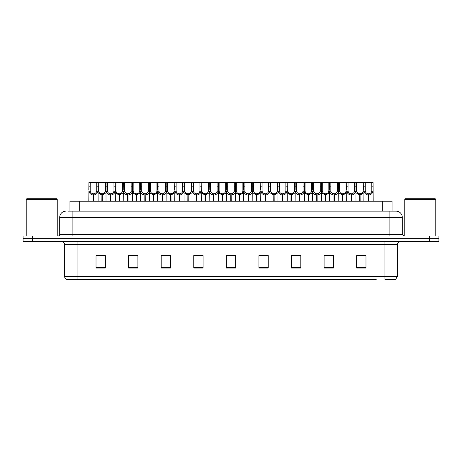 <?xml version="1.0" encoding="UTF-8"?>
<svg xmlns="http://www.w3.org/2000/svg" width="462" height="462" viewBox="0 0 462 462"><rect width="100%" height="100%" fill="white"/><g stroke="black" fill="none" stroke-linecap="round" stroke-linejoin="round"><path stroke-width="0.69" d="M69.958 211.14L69.958 201.213L392.042 201.213L392.042 211.14M85.793 279.406L66.592 279.406M397.32 276.617L395.57 279.406L384.91 279.406L384.91 276.617L397.32 276.617L397.32 244.652A3.101 3.101 0 0 1 400.421 241.551M66.43 279.406A3.101 3.101 0 0 1 64.68 276.617L64.68 244.652C64.495 242.769 63.461 241.736 61.579 241.551M438.9 241.551L438.9 238.756L23.1 238.756L23.1 241.551L32.409 241.551L32.409 238.756L23.1 238.756L23.1 235.967L32.409 235.967L32.409 238.756L438.9 238.756L438.9 241.551L32.409 241.551M362.254 268.047L365.979 268.047L365.979 255.636L356.67 255.636L356.67 268.047L357.6 268.047M333.397 268.047L333.397 255.636L324.087 255.636L324.087 268.047L333.397 268.047M300.82 268.047L300.82 255.636L291.51 255.636L291.51 268.047L300.82 268.047M268.237 268.047L268.237 255.636L258.928 255.636L258.928 268.047L267.706 268.047M104.4 268.047L105.33 268.047L105.33 255.636L96.021 255.636L96.021 268.047L99.746 268.047M137.913 268.047L137.913 255.636L128.603 255.636L128.603 268.047L137.913 268.047M170.49 268.047L170.49 255.636L161.18 255.636L161.18 268.047L170.49 268.047M193.763 268.047L203.072 268.047L203.072 255.636L193.763 255.636L193.763 268.047L194.294 268.047M233.327 268.047L235.655 268.047L235.655 255.636L226.345 255.636L226.345 268.047L228.673 268.047M376.207 279.406L77.09 279.406L77.09 276.617L384.91 276.617L384.91 244.652L64.68 244.652M297.436 255.636L293.491 255.7M293.491 268.047L297.436 268.047M331.814 255.7L327.876 255.7M327.876 268.047L331.814 268.047M357.6 255.7L362.254 255.7M202.887 255.7L198.949 255.7M194.294 255.7L203.072 255.7M198.949 268.047L202.887 268.047M168.509 255.7L164.564 255.7M164.564 268.047L168.509 268.047M134.124 255.7L130.186 255.7M130.186 268.047L134.124 268.047M99.746 255.7L104.4 255.7M258.928 255.7L267.706 255.7M263.051 255.636L259.113 255.7M259.113 268.047L263.051 268.047M228.673 255.636L233.327 255.636M170.49 255.7L161.18 255.7M137.913 255.7L128.603 255.7M300.82 255.7L291.51 255.7M333.397 255.7L324.087 255.7M68.237 211.14L393.907 211.14M68.093 211.14L72.13 211.14L72.13 217.348L59.714 217.348L59.714 234.413A1.553 1.553 0 0 1 58.166 235.967M65.922 211.14A6.208 6.208 0 0 0 59.714 217.348M396.078 211.14A6.208 6.208 0 0 1 402.287 217.348L389.87 217.348L389.87 211.14L395.986 211.14M402.287 217.348L402.287 234.413L403.834 235.967M438.9 235.967L438.9 238.756L438.9 235.967L32.409 235.967M101.865 201.213L101.923 193.763C100.329 193.601 99.278 192.758 98.776 191.239L98.787 182.594L98.036 182.594L98.129 201.213M93.272 201.213L93.272 195.004C90.962 194.745 89.507 193.486 88.906 191.239L88.82 201.213M88.82 190.125L88.918 182.594L90.194 182.594L90.177 191.239C90.685 192.758 91.736 193.601 93.324 193.763L93.324 201.213M93.624 201.213L93.624 193.763C95.218 193.601 96.269 192.758 96.772 191.239L96.76 182.594L90.194 182.594M93.624 193.763L93.676 201.213M93.272 195.004L93.324 193.763M98.129 190.125L98.048 191.239C97.447 193.486 95.992 194.745 93.676 195.004M98.036 182.594L96.76 182.594M101.865 195.004L98.129 192.833M102.218 201.213L102.218 193.763C103.811 193.601 104.862 192.758 105.371 191.239L105.353 182.594L98.787 182.594M102.218 193.763L102.275 201.213M101.923 193.763L101.923 201.213M106.012 192.833L102.275 195.004M110.464 201.213L110.464 195.004C108.148 194.745 106.693 193.486 106.098 191.239L106.104 182.594L105.353 182.594M119.057 201.213L119.115 193.763C117.521 193.601 116.47 192.758 115.962 191.239L115.979 182.594L115.229 182.594L115.321 201.213M106.012 190.125L106.012 201.213M110.816 201.213L110.816 193.763C112.41 193.601 113.456 192.758 113.964 191.239L113.947 182.594L107.386 182.594L107.369 191.239C107.877 192.758 108.922 193.601 110.516 193.763L110.516 201.213M110.816 193.763L110.868 201.213M110.464 195.004L110.516 193.763M115.321 190.125L115.234 191.239C114.64 193.486 113.184 194.745 110.868 195.004M115.229 182.594L113.947 182.594M107.386 182.594L106.104 182.594M136.25 201.213L136.302 193.763C134.708 193.601 133.662 192.758 133.154 191.239L133.172 182.594L132.415 182.594L132.513 201.213M127.656 201.213L127.656 195.004C125.341 194.745 123.885 193.486 123.285 191.239L123.204 201.213M123.204 190.125L123.296 182.594L115.979 182.594M128.003 201.213L128.003 193.763C129.597 193.601 130.648 192.758 131.156 191.239L131.139 182.594L124.573 182.594L124.561 191.239C125.063 192.758 126.114 193.601 127.708 193.763L127.708 201.213M128.003 193.763L128.061 201.213M127.656 195.004L127.708 193.763M132.513 190.125L132.427 191.239C131.826 193.486 130.371 194.745 128.061 195.004M132.415 182.594L131.139 182.594M124.573 182.594L123.296 182.594M153.442 201.213L153.494 193.763C151.9 193.601 150.849 192.758 150.346 191.239L150.358 182.594L149.607 182.594L149.7 201.213M144.843 201.213L144.843 195.004C142.533 194.745 141.077 193.486 140.477 191.239L140.39 201.213M140.39 190.125L140.488 182.594L133.172 182.594M145.195 201.213L145.195 193.763C146.789 193.601 147.84 192.758 148.342 191.239L148.331 182.594L141.765 182.594L141.747 191.239C142.256 192.758 143.307 193.601 144.901 193.763L144.901 201.213M145.195 193.763L145.253 201.213M144.843 195.004L144.901 193.763M149.7 190.125L149.619 191.239C149.018 193.486 147.563 194.745 145.253 195.004M149.607 182.594L148.331 182.594M141.765 182.594L140.488 182.594M170.628 201.213L170.686 193.763C169.092 193.601 168.041 192.758 167.539 191.239L167.55 182.594L166.799 182.594L166.892 201.213M162.035 201.213L162.035 195.004C159.719 194.745 158.264 193.486 157.669 191.239L157.582 201.213M157.582 190.125L157.681 182.594L150.358 182.594M162.387 201.213L162.387 193.763C163.981 193.601 165.026 192.758 165.535 191.239L165.523 182.594L158.957 182.594L158.94 191.239C159.448 192.758 160.499 193.601 162.087 193.763L162.087 201.213M162.387 193.763L162.439 201.213M162.035 195.004L162.087 193.763M166.892 190.125L166.805 191.239C166.21 193.486 164.755 194.745 162.439 195.004M166.799 182.594L165.523 182.594M158.957 182.594L157.681 182.594M119.057 195.004L115.321 192.833M119.41 201.213L119.41 193.763C121.004 193.601 122.055 192.758 122.557 191.239L122.545 182.594M119.41 193.763L119.462 201.213M119.115 193.763L119.115 201.213M123.204 192.833L119.462 195.004M136.25 195.004L132.513 192.833M136.602 201.213L136.602 193.763C138.196 193.601 139.241 192.758 139.749 191.239L139.732 182.594M136.602 193.763L136.654 201.213M136.302 193.763L136.302 201.213M140.39 192.833L136.654 195.004M153.442 195.004L149.7 192.833M153.794 201.213L153.794 193.763C155.382 193.601 156.433 192.758 156.941 191.239L156.924 182.594M153.794 193.763L153.846 201.213M153.494 193.763L153.494 201.213M157.582 192.833L153.846 195.004M26.201 199.347L26.825 198.729L56.612 198.729L57.23 199.347L26.201 199.347L26.201 235.967M57.23 199.347L57.23 235.967M404.77 199.347L405.388 198.729L435.175 198.729L435.799 199.347L404.77 199.347L404.77 235.967M435.799 199.347L435.799 235.967M187.82 201.213L187.872 193.763C186.284 193.601 185.233 192.758 184.725 191.239L184.742 182.594L183.986 182.594L184.084 201.213M179.227 201.213L179.227 195.004C176.911 194.745 175.456 193.486 174.855 191.239L174.775 201.213M174.775 190.125L174.867 182.594L167.55 182.594M179.579 201.213L179.579 193.763C181.168 193.601 182.219 192.758 182.727 191.239L182.709 182.594L176.143 182.594L176.132 191.239C176.634 192.758 177.685 193.601 179.279 193.763L179.279 201.213M179.579 193.763L179.631 201.213M179.227 195.004L179.279 193.763M184.084 190.125L183.997 191.239C183.402 193.486 181.947 194.745 179.631 195.004M183.986 182.594L182.709 182.594M176.143 182.594L174.867 182.594M205.013 201.213L205.064 193.763C203.471 193.601 202.425 192.758 201.917 191.239L201.934 182.594L201.178 182.594L201.276 201.213M196.414 201.213L196.414 195.004C194.104 194.745 192.648 193.486 192.048 191.239L191.967 201.213M191.967 190.125L192.059 182.594L184.742 182.594M196.766 201.213L196.766 193.763C198.36 193.601 199.411 192.758 199.919 191.239L199.902 182.594L193.335 182.594L193.324 191.239C193.826 192.758 194.877 193.601 196.471 193.763L196.471 201.213M196.766 193.763L196.824 201.213M196.414 195.004L196.471 193.763M201.276 190.125L201.189 191.239C200.589 193.486 199.134 194.745 196.824 195.004M201.178 182.594L199.902 182.594M193.335 182.594L192.059 182.594M222.199 201.213L222.257 193.763C220.663 193.601 219.612 192.758 219.109 191.239L219.121 182.594L218.37 182.594L218.462 201.213M213.606 201.213L213.606 195.004C211.296 194.745 209.84 193.486 209.24 191.239L209.153 201.213M209.153 190.125L209.251 182.594L201.934 182.594M213.958 201.213L213.958 193.763C215.552 193.601 216.603 192.758 217.105 191.239L217.094 182.594L210.528 182.594L210.51 191.239C211.018 192.758 212.07 193.601 213.663 193.763L213.663 201.213M213.958 193.763L214.01 201.213M213.606 195.004L213.663 193.763M218.462 190.125L218.382 191.239C217.781 193.486 216.326 194.745 214.01 195.004M218.37 182.594L217.094 182.594M210.528 182.594L209.251 182.594M170.628 195.004L166.892 192.833M170.98 201.213L170.98 193.763C172.574 193.601 173.625 192.758 174.128 191.239L174.116 182.594M170.98 193.763L171.038 201.213M170.686 193.763L170.686 201.213M174.775 192.833L171.038 195.004M187.82 195.004L184.084 192.833M188.173 201.213L188.173 193.763C189.767 193.601 190.818 192.758 191.32 191.239L191.308 182.594M188.173 193.763L188.225 201.213M187.872 193.763L187.872 201.213M191.967 192.833L188.225 195.004M205.013 195.004L201.276 192.833M205.365 201.213L205.365 193.763C206.959 193.601 208.004 192.758 208.512 191.239L208.495 182.594M205.365 193.763L205.417 201.213M205.064 193.763L205.064 201.213M209.153 192.833L205.417 195.004M239.391 201.213L239.449 193.763C237.855 193.601 236.804 192.758 236.296 191.239L236.313 182.594L235.562 182.594L235.655 201.213M230.798 201.213L230.798 195.004C228.482 194.745 227.027 193.486 226.432 191.239L226.345 201.213M226.345 190.125L226.438 182.594L219.121 182.594M231.15 201.213L231.15 193.763C232.744 193.601 233.789 192.758 234.298 191.239L234.28 182.594L227.72 182.594L227.702 191.239C228.211 192.758 229.256 193.601 230.85 193.763L230.85 201.213M231.15 193.763L231.202 201.213M230.798 195.004L230.85 193.763M235.655 190.125L235.568 191.239C234.973 193.486 233.518 194.745 231.202 195.004M235.562 182.594L234.28 182.594M227.72 182.594L226.438 182.594M256.583 201.213L256.635 193.763C255.041 193.601 253.996 192.758 253.488 191.239L253.505 182.594L252.749 182.594L252.847 201.213M247.99 201.213L247.99 195.004C245.674 194.745 244.219 193.486 243.618 191.239L243.538 201.213M243.538 190.125L243.63 182.594L236.313 182.594M248.337 201.213L248.337 193.763C249.93 193.601 250.982 192.758 251.49 191.239L251.472 182.594L244.906 182.594L244.895 191.239C245.397 192.758 246.448 193.601 248.042 193.763L248.042 201.213M248.337 193.763L248.394 201.213M247.99 195.004L248.042 193.763M252.847 190.125L252.76 191.239C252.16 193.486 250.704 194.745 248.394 195.004M252.749 182.594L251.472 182.594M244.906 182.594L243.63 182.594M273.775 201.213L273.827 193.763C272.233 193.601 271.182 192.758 270.68 191.239L270.692 182.594L269.941 182.594L270.033 201.213M265.176 201.213L265.176 195.004C262.866 194.745 261.411 193.486 260.811 191.239L260.724 201.213M260.724 190.125L260.822 182.594L253.505 182.594M265.529 201.213L265.529 193.763C267.123 193.601 268.174 192.758 268.676 191.239L268.665 182.594L262.098 182.594L262.081 191.239C262.589 192.758 263.64 193.601 265.234 193.763L265.234 201.213M265.529 193.763L265.586 201.213M265.176 195.004L265.234 193.763M270.033 190.125L269.952 191.239C269.352 193.486 267.896 194.745 265.586 195.004M269.941 182.594L268.665 182.594M262.098 182.594L260.822 182.594M290.962 201.213L291.02 193.763C289.426 193.601 288.375 192.758 287.872 191.239L287.884 182.594L287.133 182.594L287.225 201.213M282.369 201.213L282.369 195.004C280.053 194.745 278.598 193.486 278.003 191.239L277.916 201.213M277.916 190.125L278.014 182.594L270.692 182.594M282.721 201.213L282.721 193.763C284.315 193.601 285.366 192.758 285.868 191.239L285.857 182.594L279.291 182.594L279.273 191.239C279.781 192.758 280.832 193.601 282.421 193.763L282.421 201.213M282.721 193.763L282.773 201.213M282.369 195.004L282.421 193.763M287.225 190.125L287.145 191.239C286.544 193.486 285.089 194.745 282.773 195.004M287.133 182.594L285.857 182.594M279.291 182.594L278.014 182.594M308.154 201.213L308.206 193.763C306.618 193.601 305.567 192.758 305.059 191.239L305.076 182.594L304.319 182.594L304.418 201.213M299.561 201.213L299.561 195.004C297.245 194.745 295.79 193.486 295.195 191.239L295.108 201.213M295.108 190.125L295.201 182.594L287.884 182.594M299.913 201.213L299.913 193.763C301.501 193.601 302.552 192.758 303.06 191.239L303.043 182.594L296.477 182.594L296.465 191.239C296.974 192.758 298.019 193.601 299.613 193.763L299.613 201.213M299.913 193.763L299.965 201.213M299.561 195.004L299.613 193.763M304.418 190.125L304.331 191.239C303.736 193.486 302.281 194.745 299.965 195.004M304.319 182.594L303.043 182.594M296.477 182.594L295.201 182.594M222.199 195.004L218.462 192.833M222.551 201.213L222.551 193.763C224.145 193.601 225.196 192.758 225.704 191.239L225.687 182.594M222.551 193.763L222.609 201.213M222.257 193.763L222.257 201.213M226.345 192.833L222.609 195.004M239.391 195.004L235.655 192.833M239.743 201.213L239.743 193.763C241.337 193.601 242.388 192.758 242.891 191.239L242.879 182.594M239.743 193.763L239.801 201.213M239.449 193.763L239.449 201.213M243.538 192.833L239.801 195.004M256.583 195.004L252.847 192.833M256.936 201.213L256.936 193.763C258.529 193.601 259.575 192.758 260.083 191.239L260.066 182.594M256.936 193.763L256.988 201.213M256.635 193.763L256.635 201.213M260.724 192.833L256.988 195.004M273.775 195.004L270.033 192.833M274.128 201.213L274.128 193.763C275.716 193.601 276.767 192.758 277.275 191.239L277.258 182.594M274.128 193.763L274.18 201.213M273.827 193.763L273.827 201.213M277.916 192.833L274.18 195.004M290.962 195.004L287.225 192.833M291.314 201.213L291.314 193.763C292.908 193.601 293.959 192.758 294.461 191.239L294.45 182.594M291.314 193.763L291.372 201.213M291.02 193.763L291.02 201.213M295.108 192.833L291.372 195.004M325.346 201.213L325.398 193.763C323.804 193.601 322.759 192.758 322.251 191.239L322.268 182.594L321.512 182.594L321.61 201.213M316.747 201.213L316.747 195.004C314.437 194.745 312.982 193.486 312.381 191.239L312.3 201.213M312.3 190.125L312.393 182.594L305.076 182.594M317.099 201.213L317.099 193.763C318.693 193.601 319.744 192.758 320.253 191.239L320.235 182.594L313.669 182.594L313.658 191.239C314.16 192.758 315.211 193.601 316.805 193.763L316.805 201.213M317.099 193.763L317.157 201.213M316.747 195.004L316.805 193.763M321.61 190.125L321.523 191.239C320.923 193.486 319.467 194.745 317.157 195.004M321.512 182.594L320.235 182.594M313.669 182.594L312.393 182.594M342.538 201.213L342.59 193.763C340.996 193.601 339.945 192.758 339.443 191.239L339.454 182.594L338.704 182.594L338.796 201.213M333.939 201.213L333.939 195.004C331.629 194.745 330.174 193.486 329.573 191.239L329.487 201.213M329.487 190.125L329.585 182.594L322.268 182.594M334.292 201.213L334.292 193.763C335.886 193.601 336.937 192.758 337.439 191.239L337.427 182.594L330.861 182.594L330.844 191.239C331.352 192.758 332.403 193.601 333.997 193.763L333.997 201.213M334.292 193.763L334.344 201.213M333.939 195.004L333.997 193.763M338.796 190.125L338.715 191.239C338.115 193.486 336.659 194.745 334.344 195.004M338.704 182.594L337.427 182.594M330.861 182.594L329.585 182.594M359.725 201.213L359.783 193.763C358.189 193.601 357.138 192.758 356.629 191.239L356.647 182.594L355.896 182.594L355.988 201.213M351.132 201.213L351.132 195.004C348.816 194.745 347.36 193.486 346.766 191.239L346.679 201.213M346.679 190.125L346.771 182.594L339.454 182.594M351.484 201.213L351.484 193.763C353.078 193.601 354.123 192.758 354.631 191.239L354.614 182.594L348.053 182.594L348.036 191.239C348.544 192.758 349.59 193.601 351.184 193.763L351.184 201.213M351.484 193.763L351.536 201.213M351.132 195.004L351.184 193.763M355.988 190.125L355.902 191.239C355.307 193.486 353.852 194.745 351.536 195.004M355.896 182.594L354.614 182.594M348.053 182.594L346.771 182.594M368.324 201.213L368.376 193.763C366.782 193.601 365.731 192.758 365.228 191.239L365.24 182.594L373.082 182.594L373.181 201.213M368.324 195.004C366.008 194.745 364.553 193.486 363.952 191.239L363.871 201.213M363.871 190.125L363.964 182.594L356.647 182.594M368.676 201.213L368.676 193.763C370.264 193.601 371.315 192.758 371.823 191.239L371.806 182.594M368.676 193.763L368.728 201.213M368.376 193.763L368.376 201.213M371.806 186.85L373.082 186.85L373.094 191.239C372.493 193.486 371.038 194.745 368.728 195.004M365.24 182.594L363.964 182.594M308.154 195.004L304.418 192.833M308.506 201.213L308.506 193.763C310.1 193.601 311.151 192.758 311.654 191.239L311.642 182.594M308.506 193.763L308.558 201.213M308.206 193.763L308.206 201.213M312.3 192.833L308.558 195.004M325.346 195.004L321.61 192.833M325.698 201.213L325.698 193.763C327.292 193.601 328.338 192.758 328.846 191.239L328.829 182.594M325.698 193.763L325.75 201.213M325.398 193.763L325.398 201.213M329.487 192.833L325.75 195.004M342.538 195.004L338.796 192.833M342.885 201.213L342.885 193.763C344.479 193.601 345.53 192.758 346.038 191.239L346.021 182.594M342.885 193.763L342.943 201.213M342.59 193.763L342.59 201.213M346.679 192.833L342.943 195.004M359.725 195.004L355.988 192.833M360.077 201.213L360.077 193.763C361.671 193.601 362.722 192.758 363.224 191.239L363.213 182.594M360.077 193.763L360.135 201.213M359.783 193.763L359.783 201.213M363.871 192.833L360.135 195.004M79.268 211.14L79.268 201.213M382.732 211.14L382.732 201.213M384.91 241.551L384.91 244.652L397.32 244.652M64.68 276.617L77.09 276.617L77.09 241.551M429.591 241.551L429.591 235.967M356.67 268.047L365.979 268.047M96.021 268.047L105.33 268.047M226.345 268.047L235.655 268.047M235.655 267.619L226.345 267.619M203.072 267.619L193.763 267.619M170.49 267.619L161.18 267.619M137.913 267.619L128.603 267.619M105.33 267.619L96.021 267.619M268.237 267.619L258.928 267.619M300.82 267.619L291.51 267.619M333.397 267.619L324.087 267.619M365.979 267.619L356.67 267.619M72.13 235.967L72.13 234.413L402.287 234.413M59.714 234.413L72.13 234.413L72.13 217.348L389.87 217.348L389.87 235.967M90.194 186.85L88.918 186.85M90.177 191.239L88.906 191.239M98.048 191.239L96.772 191.239M98.787 186.85L96.76 186.85M98.776 191.239L98.129 191.239M106.012 191.239L105.371 191.239M107.386 186.85L105.353 186.85M107.369 191.239L106.098 191.239M115.234 191.239L113.964 191.239M115.979 186.85L113.947 186.85M124.573 186.85L122.545 186.85M124.561 191.239L123.285 191.239M132.427 191.239L131.156 191.239M133.172 186.85L131.139 186.85M141.765 186.85L139.732 186.85M141.747 191.239L140.477 191.239M149.619 191.239L148.342 191.239M150.358 186.85L148.331 186.85M158.957 186.85L156.924 186.85M158.94 191.239L157.669 191.239M166.805 191.239L165.535 191.239M167.55 186.85L165.523 186.85M115.962 191.239L115.321 191.239M123.204 191.239L122.557 191.239M133.154 191.239L132.513 191.239M140.39 191.239L139.749 191.239M150.346 191.239L149.7 191.239M157.582 191.239L156.941 191.239M176.143 186.85L174.116 186.85M176.132 191.239L174.855 191.239M183.997 191.239L182.727 191.239M184.742 186.85L182.709 186.85M193.335 186.85L191.308 186.85M193.324 191.239L192.048 191.239M201.189 191.239L199.919 191.239M201.934 186.85L199.902 186.85M210.528 186.85L208.495 186.85M210.51 191.239L209.24 191.239M218.382 191.239L217.105 191.239M219.121 186.85L217.094 186.85M167.539 191.239L166.892 191.239M174.775 191.239L174.128 191.239M184.725 191.239L184.084 191.239M191.967 191.239L191.32 191.239M201.917 191.239L201.276 191.239M209.153 191.239L208.512 191.239M227.72 186.85L225.687 186.85M227.702 191.239L226.432 191.239M235.568 191.239L234.298 191.239M236.313 186.85L234.28 186.85M244.906 186.85L242.879 186.85M244.895 191.239L243.618 191.239M252.76 191.239L251.49 191.239M253.505 186.85L251.472 186.85M262.098 186.85L260.066 186.85M262.081 191.239L260.811 191.239M269.952 191.239L268.676 191.239M270.692 186.85L268.665 186.85M279.291 186.85L277.258 186.85M279.273 191.239L278.003 191.239M287.145 191.239L285.868 191.239M287.884 186.85L285.857 186.85M296.477 186.85L294.45 186.85M296.465 191.239L295.195 191.239M304.331 191.239L303.06 191.239M305.076 186.85L303.043 186.85M219.109 191.239L218.462 191.239M226.345 191.239L225.704 191.239M236.296 191.239L235.655 191.239M243.538 191.239L242.891 191.239M253.488 191.239L252.847 191.239M260.724 191.239L260.083 191.239M270.68 191.239L270.033 191.239M277.916 191.239L277.275 191.239M287.872 191.239L287.225 191.239M295.108 191.239L294.461 191.239M313.669 186.85L311.642 186.85M313.658 191.239L312.381 191.239M321.523 191.239L320.253 191.239M322.268 186.85L320.235 186.85M330.861 186.85L328.829 186.85M330.844 191.239L329.573 191.239M338.715 191.239L337.439 191.239M339.454 186.85L337.427 186.85M348.053 186.85L346.021 186.85M348.036 191.239L346.766 191.239M355.902 191.239L354.631 191.239M356.647 186.85L354.614 186.85M365.24 186.85L363.213 186.85M365.228 191.239L363.952 191.239M373.094 191.239L371.823 191.239M305.059 191.239L304.418 191.239M312.3 191.239L311.654 191.239M322.251 191.239L321.61 191.239M329.487 191.239L328.846 191.239M339.443 191.239L338.796 191.239M346.679 191.239L346.038 191.239M356.629 191.239L355.988 191.239M363.871 191.239L363.224 191.239"/></g></svg>
